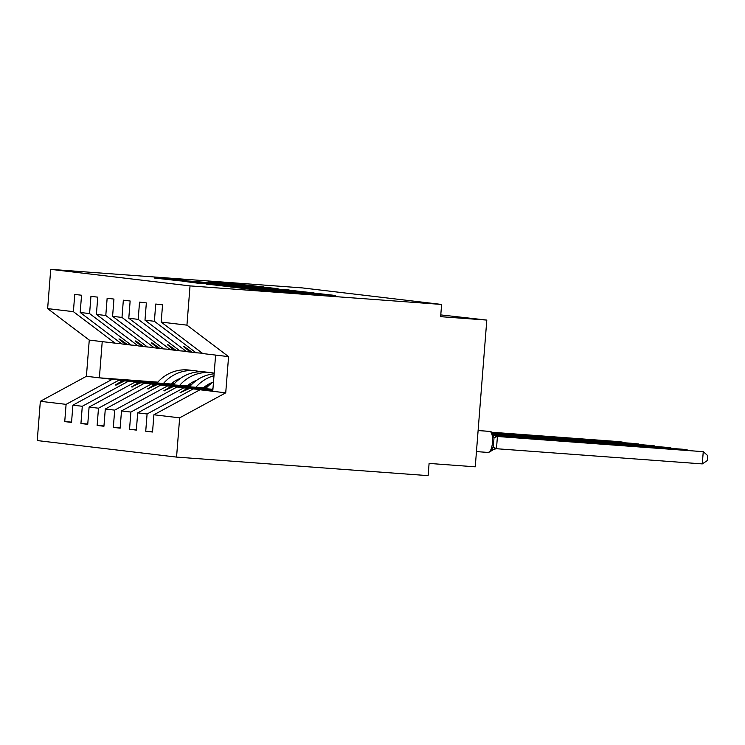 <?xml version="1.0" encoding="UTF-8"?>
<svg xmlns="http://www.w3.org/2000/svg" width="745" height="745" viewBox="0 0 745 745"><rect width="100%" height="100%" fill="white"/><g stroke="black" fill="none" stroke-linecap="round" stroke-linejoin="round"><path stroke-width="1.12" d="M229.944 286.872L250.897 289.293L335.669 295.495L314.222 293.083L229.944 286.872M186.334 280.399L154.113 277.997L179.266 280.791L264.037 286.993L238.884 284.199L208.032 281.973L244.667 285.512L186.297 280.828M186.939 325.146L228.575 356.632L202.817 353.568L161.19 322.091L186.939 325.146L190.031 285.894L441.608 304.444L440.64 316.672L486.802 320.08L440.779 314.912M190.031 285.894L50.725 269.355L302.293 287.905L441.608 304.444M206.775 284.059L228.715 286.657L313.487 292.869L288.334 290.075L206.765 284.255M197.872 283.202L182.05 281.116L263.609 287.132L278.034 288.66L244.127 286.518L289.162 289.973L197.872 283.202M50.725 269.355L47.633 308.607L73.392 311.661L74.751 294.424L81.55 295.225L80.19 312.472L121.826 343.957L125.523 344.395L118.911 339.012L119.712 339.105L127.516 344.628L131.222 345.065L89.586 313.589L90.946 296.342L97.753 297.153L96.394 314.39L138.021 345.876L141.727 346.313L135.106 340.94L135.916 341.033L143.71 346.555L147.417 346.993L105.79 315.507L107.14 298.27L113.948 299.071L112.588 316.318L154.224 347.803L157.921 348.241L151.3 342.858L152.11 342.951L159.914 348.474L163.611 348.911L121.984 317.435L123.344 300.188L130.142 300.999L128.792 318.245L170.419 349.722L174.125 350.159L167.504 344.786L168.314 344.879L176.109 350.401L179.815 350.839L138.188 319.354L139.538 302.116L146.346 302.917L144.986 320.164L186.613 351.649L190.32 352.087L183.698 346.704L184.509 346.798L192.312 352.32L196.01 352.757L154.383 321.281L155.742 304.035L162.54 304.845L161.19 322.091M71.567 422.108L64.74 421.605L71.539 422.406L72.898 405.168L82.295 406.276L128.373 381.263L173.548 384.597M173.902 384.206L118.977 380.155L72.898 405.168M187.973 385.24L190.72 385.444M205.024 386.497L207.576 386.683M87.761 424.026L80.935 423.523L87.742 424.333L89.093 407.087L98.489 408.204L144.567 383.191L189.751 386.525M190.096 386.124L135.171 382.073L89.093 407.087M204.167 387.167L206.924 387.363M103.965 425.954L97.139 425.451L103.937 426.252L105.296 409.014L114.693 410.132L160.762 385.109L205.946 388.443M206.3 388.052L151.375 384.001L105.296 409.014M120.159 427.872L113.333 427.369L120.141 428.179L121.491 410.933L130.887 412.05L176.965 387.037L212.893 389.682M212.921 389.262L167.569 385.919L121.491 410.933M136.363 429.8L129.537 429.297L136.335 430.098L137.695 412.86L147.091 413.978L145.731 431.215L152.539 432.026L153.889 414.779L179.647 417.843L176.556 457.095L428.133 475.645L429.092 463.418L475.254 466.826L486.802 320.08M212.865 389.989L183.773 387.847L137.695 412.86M212.809 390.715L199.967 389.765L153.889 414.779M47.633 308.607L89.26 340.092L86.411 376.29L112.169 379.345L157.353 382.679M171.303 383.703L174.162 383.917M188.327 384.96L190.999 385.156M205.406 386.217L207.855 386.404A33.367 31.467 96.8 0 0 206.821 385.249M112.169 379.345L66.091 404.358L64.74 421.605M73.392 311.661L115.019 343.147L121.379 343.613M187.498 385.631L190.357 385.836M204.521 386.888L207.194 387.083M80.935 423.523L82.295 406.276M137.574 345.54L131.222 345.065M203.702 387.549L206.561 387.763M97.139 425.451L98.489 408.204M153.768 347.459L147.417 346.993M113.333 427.369L114.693 410.132M169.972 349.386L163.611 348.911M129.537 429.297L130.887 412.05M186.166 351.305L179.815 350.839M80.19 312.472L89.586 313.589M96.394 314.39L105.79 315.507M112.588 316.318L121.984 317.435M128.792 318.245L138.188 319.354M144.986 320.164L154.383 321.281M86.411 376.29L40.342 401.304L66.091 404.358M40.342 401.304L37.25 440.556L176.556 457.095M118.977 380.155L122.674 380.593L115.289 384.988L116.099 385.091L124.666 380.825L128.373 381.263M207.343 386.925L204.717 386.729M190.506 385.687L187.684 385.472M173.687 384.439L124.666 380.825M207.427 386.841L204.828 386.646M190.58 385.603L187.787 385.398M173.762 384.355L122.674 380.593M127.376 344.535L125.523 344.395M135.171 382.073L138.877 382.511L131.483 386.916L140.861 382.753L144.567 383.191M206.7 387.605L203.879 387.4M189.882 386.366L140.861 382.753M206.775 387.521L203.981 387.316M189.956 386.283L138.877 382.511M143.571 346.453L141.727 346.313M151.375 384.001L155.072 384.439L147.687 388.843L157.065 384.671L160.762 385.109M206.086 388.285L157.065 384.671M206.16 388.201L155.072 384.439M159.775 348.381L157.921 348.241M167.569 385.919L171.275 386.357L163.881 390.762L173.259 386.599L176.965 387.037M212.902 389.523L173.259 386.599M212.912 389.43L171.275 386.357M175.969 350.299L174.125 350.159M183.773 387.847L187.47 388.285L180.085 392.69L189.463 388.517L193.16 388.955L147.091 413.978M212.847 390.24L189.463 388.517M193.16 388.955L212.837 390.408M212.856 390.156L187.47 388.285M192.173 352.227L190.32 352.087M202.37 353.232L196.01 352.757M152.557 431.718L145.731 431.215M199.967 389.765L225.726 392.829L179.647 417.843M228.575 356.632L225.726 392.829M215.612 355.086L212.763 391.283M157.828 382.138L99.374 377.827L102.223 341.629L115.019 343.147M89.26 340.092L102.223 341.629M207.315 385.789L206.142 385.696M191.521 384.625L189.016 384.439M174.665 383.377L171.946 383.181M180.96 392.745L180.085 392.69M164.757 390.827L163.881 390.762M148.562 388.899L147.687 388.843M132.359 386.981L131.483 386.916M116.164 385.053L115.289 384.988M227.197 286.397L305.31 292.18L234.303 286.592L224.022 285.987L227.178 286.546M207.417 283.5L238.055 286.089L207.417 283.5M702.293 463.902L707.368 460.531L707.75 455.642L703.252 451.675L497.427 436.486L496.468 448.723L702.293 463.902L703.252 451.675L495.881 436.197M496.123 436.309L497.427 436.486M496.468 448.723L491.216 449.896L493.292 446.991L494.019 437.818L492.426 434.614L492.911 433.683C491.616 431.97 490.62 431.225 489.921 431.429A2.449 2.309 96.8 0 0 489.828 431.42L478.104 430.554M489.921 431.429L489.437 431.374A2.449 2.309 -83.2 0 0 489.344 431.364A10.551 3.502 -85.8 0 0 489.288 431.355L478.113 430.536L489.828 431.42A10.551 3.502 -85.8 0 1 492.482 442.353A10.551 3.502 -85.8 0 1 488.226 452.457L476.455 451.591L488.171 452.457A10.551 3.502 -85.8 0 0 488.226 452.457L491.598 450.772L491.216 449.896M497.222 436.477L492.426 434.614M687.011 450.287L687.058 449.747L683.007 449.263L494.335 435.35M687.728 450.343L687.058 449.747L494.606 435.555M670.817 448.369L670.854 447.829L666.803 447.345L493.516 434.558M671.534 448.425L670.854 447.829L493.684 434.754M213.517 381.757A39.261 37.026 96.8 0 0 205.704 388.732M213.005 388.173A39.261 37.026 96.8 0 0 212.083 389.207M654.613 446.441L654.659 445.901L650.609 445.417L492.976 433.795M655.33 446.497L654.659 445.901L493.097 433.981M214.141 373.813A39.261 37.026 96.8 0 0 189.5 386.813M213.992 375.704A39.261 37.026 96.8 0 0 195.879 387.279M212.884 382.194A33.367 31.467 96.8 0 0 203.366 387.828M638.418 444.523L638.456 443.983L634.414 443.499L492.501 433.031M639.136 444.579L638.456 443.983L492.641 433.227M214.188 373.152A39.261 37.026 96.8 0 0 211.431 372.714L205.275 371.978A39.261 37.026 96.8 0 0 173.306 384.886M211.431 372.714A39.261 37.026 96.8 0 0 179.685 385.361M196.68 380.267A33.367 31.467 96.8 0 0 187.172 385.91M622.215 442.595L622.261 442.055L618.21 441.571L491.775 432.249M622.932 442.651L622.261 442.055L491.998 432.445M200.209 371.755A39.261 37.026 96.8 0 0 195.227 370.787L189.072 370.06A39.261 37.026 96.8 0 0 157.102 382.967M195.227 370.787A39.261 37.026 96.8 0 0 163.481 383.433M210.714 383.824A33.367 31.467 96.8 0 0 210.165 383.358M180.486 378.348A33.367 31.467 96.8 0 0 170.968 383.982M255.963 289.665L256.001 289.162M262.762 290.168L262.799 289.665M276.302 291.165L276.367 290.345M278.49 291.332L278.555 290.597M298.102 292.776L298.14 292.273M304.901 293.279L304.938 292.776M318.441 294.275L318.506 293.446M288.296 290.587L288.334 290.075M294.415 291.081L294.452 290.597M263.572 287.635L263.609 287.132M238.847 284.702L238.884 284.199M244.965 285.195L245.003 284.72M180.169 280.381L180.206 279.869M493.292 446.991A5.401 0.466 -158.9 0 0 496.505 448.62M494.019 437.818A5.401 0.615 167.9 0 1 497.455 436.589M273.024 290.923L273.08 290.271M315.163 294.033L315.21 293.381M491.588 450.772L494.643 448.835M492.911 433.683C496.254 437.473 496.347 435.927 496.589 436.384L495.909 436.291"/></g></svg>
